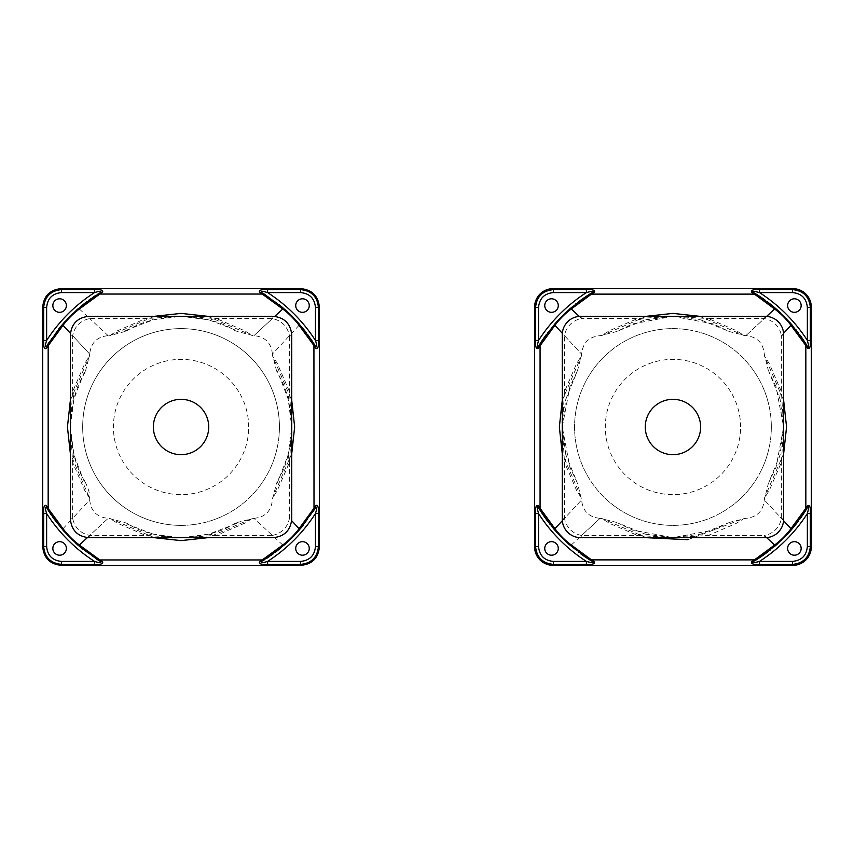 <?xml version="1.0" encoding="UTF-8"?>
<svg xmlns="http://www.w3.org/2000/svg" width="854" height="854" viewBox="0 0 854 854"><rect width="100%" height="100%" fill="white"/><g stroke="black" fill="none" stroke-linecap="round" stroke-linejoin="round"><path stroke-width="0.64" stroke-dasharray="4.27 3.2" d="M783.63 453.709L764.287 498.394L769.422 490.153L781.378 462.388L783.63 427L776.008 386.638L768.931 371.885L780.108 399.309L783.63 427L783.63 334.768A18.446 18.446 0 0 0 765.184 316.322L764.287 318.574L745.841 335.665L766.646 316.375M783.577 520.694L764.287 499.889L781.378 518.335L783.63 519.232L783.63 427L776.03 467.319L768.931 482.115L780.108 454.691L783.63 427L781.378 391.612L769.433 363.868L764.287 355.606L783.63 400.291M766.646 537.625L764.287 535.426A18.446 16.002 -45 0 0 781.378 518.335L781.378 462.388A30.744 16.151 -165.5 0 1 780.108 454.691M646.243 316.322L601.558 335.665L609.82 330.519L637.564 318.574A30.744 16.151 75.5 0 0 645.261 319.844L672.952 316.322L765.184 316.322A18.446 18.446 0 0 1 783.63 334.768L781.378 335.665L781.378 391.612A30.744 16.151 165.5 0 0 780.108 399.309M646.243 537.678L601.558 518.335L609.799 523.47L637.564 535.426L672.952 537.678L713.314 530.056L728.067 522.979L700.643 534.156L672.952 537.678L765.184 537.678L764.287 535.426L708.34 535.426L736.084 523.481L744.346 518.335L687.844 539.707M645.261 534.156L672.952 537.678L632.633 530.078L617.837 522.979L645.261 534.156A30.744 16.151 -75.5 0 0 637.564 535.426L581.617 535.426A18.446 16.002 -135 0 1 564.526 518.335L581.617 499.889C582.706 511.087 588.854 517.236 600.063 518.335L581.617 535.426L580.72 537.678L672.952 537.678L708.34 535.426A30.744 16.151 -104.5 0 0 700.643 534.156M799.803 334.832A156.794 156.794 0 0 0 798.511 333.081M797.817 332.174A156.794 156.794 0 0 0 796.568 330.551M795.896 329.687A156.794 156.794 0 0 0 792.715 325.801M788.776 321.317A156.794 156.794 0 0 0 786.865 319.257M786.256 318.617A156.794 156.794 0 0 0 780.396 312.81M766.913 301.483A156.794 156.794 0 0 0 765.12 300.149M756.057 294.043A156.794 156.794 0 0 0 754.477 293.071M699.661 316.322L744.346 335.665L736.105 330.53L708.34 318.574L764.287 318.574A18.446 16.002 45 0 1 781.378 335.665L783.577 333.306M617.09 331.459L600.063 335.665C588.865 336.754 582.716 342.902 581.617 354.111L564.526 335.665A18.446 16.002 135 0 1 581.617 318.574L579.258 316.375M565.796 454.691L562.274 427L569.896 467.362L576.973 482.115L565.796 454.691A30.744 16.151 -14.5 0 1 564.526 462.388L576.471 490.132L581.617 498.394L562.274 453.709M562.274 400.291L581.617 355.606L576.482 363.847L564.526 391.612L562.274 427L562.274 334.768A18.446 18.446 0 0 1 580.72 316.322L672.952 316.322L632.59 323.944L617.837 331.021L645.261 319.844M562.327 520.694L581.617 499.889L577.411 482.862M577.411 371.127L581.617 354.111L562.327 333.306M580.72 537.678A18.446 18.446 0 0 1 562.274 519.232L564.526 518.335L564.526 462.388L562.274 427L565.796 399.309A30.744 16.151 14.5 0 0 564.526 391.612L564.526 335.665L562.274 334.768A18.446 18.446 0 0 1 580.72 316.322L581.617 318.574L637.564 318.574L672.952 316.322L708.34 318.574A30.744 16.151 104.5 0 1 700.643 319.844L672.952 316.322L713.271 323.922L728.067 331.021L700.643 319.844M811.3 307.098A18.446 18.446 0 0 0 792.854 288.652L553.05 288.652A18.446 18.446 0 0 0 534.604 307.098L534.604 546.902A18.446 18.446 0 0 0 553.05 565.348L792.854 565.348A18.446 18.446 0 0 0 811.3 546.902L811.3 307.098M551.513 541.671A6.768 6.768 0 0 0 545.653 551.823A6.768 6.768 0 0 0 557.374 551.823A6.768 6.768 0 0 0 551.513 541.671M548.087 521.826A156.794 156.794 0 0 0 549.336 523.449M550.008 524.313A156.794 156.794 0 0 0 553.189 528.199M557.128 532.682A156.794 156.794 0 0 0 559.039 534.743M559.648 535.383A156.794 156.794 0 0 0 565.508 541.19M566.981 542.557A156.794 156.794 0 0 0 578.243 551.962M578.991 552.517A156.794 156.794 0 0 0 580.784 553.851M589.847 559.957A156.794 156.794 0 0 0 591.427 560.929M571.273 545.012L600.063 518.335L617.079 522.541M565.796 399.309L576.973 371.885L569.874 386.681L562.274 427L562.274 519.232M783.63 519.232A18.446 18.446 0 0 1 765.184 537.678M771.333 427A98.381 98.381 0 0 0 623.762 341.803A98.381 98.381 0 0 0 623.762 512.197A98.381 98.381 0 0 0 771.333 427A98.381 98.381 0 0 0 623.762 341.803A98.381 98.381 0 0 0 623.762 512.197A98.381 98.381 0 0 0 771.333 427M700.622 427A27.67 27.67 0 0 0 659.117 403.035A27.67 27.67 0 0 0 659.117 450.965A27.67 27.67 0 0 0 700.622 427M753.26 561.665A156.794 156.794 0 0 0 756.057 559.957A156.794 156.794 0 0 1 753.26 561.665M767.778 551.865A156.794 156.794 0 0 0 769.401 550.616A156.794 156.794 0 0 1 767.778 551.865M770.265 549.944A156.794 156.794 0 0 0 774.151 546.763A156.794 156.794 0 0 1 770.265 549.944M778.634 542.824A156.794 156.794 0 0 0 780.695 540.913A156.794 156.794 0 0 1 778.634 542.824M781.335 540.304A156.794 156.794 0 0 0 787.142 534.444A156.794 156.794 0 0 1 781.335 540.304M798.469 520.961A156.794 156.794 0 0 0 799.803 519.168A156.794 156.794 0 0 1 798.469 520.961M805.909 510.105A156.794 156.794 0 0 0 806.881 508.525A156.794 156.794 0 0 1 805.909 510.105M578.126 302.135A156.794 156.794 0 0 0 576.503 303.383A156.794 156.794 0 0 1 578.126 302.135M575.639 304.056A156.794 156.794 0 0 0 571.753 307.237A156.794 156.794 0 0 1 575.639 304.056M569.244 309.404A156.794 156.794 0 0 0 568.55 310.023A156.794 156.794 0 0 1 569.244 309.404M567.269 311.176A156.794 156.794 0 0 0 565.209 313.087A156.794 156.794 0 0 1 567.269 311.176M564.569 313.696A156.794 156.794 0 0 0 558.762 319.556A156.794 156.794 0 0 1 564.569 313.696M557.395 321.029A156.794 156.794 0 0 0 547.99 332.291A156.794 156.794 0 0 1 557.395 321.029M547.435 333.039A156.794 156.794 0 0 0 546.101 334.832A156.794 156.794 0 0 1 547.435 333.039M794.391 298.793A6.768 6.768 0 0 0 788.53 308.945A6.768 6.768 0 0 0 800.251 308.945A6.768 6.768 0 0 0 794.391 298.793M551.513 298.793A6.768 6.768 0 0 0 545.653 308.945A6.768 6.768 0 0 0 557.374 308.945A6.768 6.768 0 0 0 551.513 298.793M794.391 541.671A6.768 6.768 0 0 0 788.53 551.823A6.768 6.768 0 0 0 800.251 551.823A6.768 6.768 0 0 0 794.391 541.671M291.726 453.709L272.383 498.394L277.24 490.644L289.474 462.388L291.726 427L288.204 454.691C279.375 478.208 275.65 487.346 277.038 482.104C277.507 478.763 289.805 467.778 291.726 426.722C289.613 385.923 277.486 375.194 277.016 371.864C275.671 366.697 279.397 375.845 288.204 399.309L291.726 427L291.726 334.768C290.638 323.559 284.489 317.41 273.28 316.322L272.383 318.574L253.937 335.665L274.742 316.375M288.204 454.691L289.474 462.388L289.474 518.335L291.726 519.232L291.726 427L289.474 391.612L277.24 363.356L272.383 355.606L291.726 400.291M70.37 400.291L89.713 355.606L84.856 363.356L72.622 391.612L70.37 427L70.37 334.768L72.622 335.665C74.693 326.345 80.393 320.645 89.713 318.574L88.816 316.322L181.048 316.322L145.66 318.574L153.357 319.844L181.048 316.322L273.28 316.322C284.489 317.41 290.638 323.559 291.726 334.768L289.474 335.665C287.403 326.345 281.703 320.645 272.383 318.574L216.436 318.574L181.048 316.322L208.739 319.844C232.256 328.673 241.394 332.398 236.152 331.01C232.811 330.541 221.826 318.243 180.77 316.322C139.971 318.435 129.242 330.562 125.912 331.032C120.745 332.377 129.893 328.651 153.357 319.844M70.37 334.768C71.544 323.645 77.693 317.496 88.816 316.322M79.369 308.988L89.713 318.574L145.66 318.574L117.404 330.808L109.654 335.665L108.159 335.665C96.961 336.754 90.812 342.902 89.713 354.111L72.622 335.665L72.622 391.612L73.892 399.309C82.721 375.792 86.446 366.654 85.058 371.896C84.578 375.248 72.376 386.136 70.37 427C72.387 467.981 84.621 478.816 85.08 482.136C86.425 487.303 82.699 478.155 73.892 454.691L70.37 427L72.622 462.388L84.856 490.644L89.713 498.394L70.37 453.709M63.036 528.679L72.622 518.335L72.622 462.388L73.892 454.691M154.339 537.678L109.654 518.335L117.404 523.192L145.66 535.426L181.048 537.678L216.436 535.426L244.692 523.192L252.442 518.335L207.757 537.678M85.507 482.862C84.13 480.012 90.471 491.221 89.713 498.394L89.713 499.889L72.622 518.335C74.693 527.655 80.393 533.355 89.713 535.426L145.66 535.426L153.357 534.156C129.84 525.327 120.702 521.602 125.944 522.99C129.285 523.459 140.269 535.757 181.326 537.678C222.125 535.565 232.854 523.438 236.184 522.968C241.351 521.623 232.203 525.349 208.739 534.156L181.048 537.678L153.357 534.156M282.727 545.012L272.383 535.426L216.436 535.426L208.739 534.156M108.159 335.665L89.713 318.574M85.507 371.127L89.713 354.111L70.423 333.306M72.622 518.335L70.37 519.232C71.458 530.441 77.607 536.59 88.816 537.678L89.713 535.426L108.159 518.335L87.354 537.625M42.7 546.902C43.874 558.025 50.023 564.174 61.146 565.348L300.95 565.348C312.073 564.174 318.222 558.025 319.396 546.902L319.396 307.098C318.222 295.975 312.073 289.826 300.95 288.652L61.146 288.652C50.023 289.826 43.874 295.975 42.7 307.098L42.7 546.902M299.06 325.321L289.474 335.665L289.474 391.612L288.204 399.309M276.589 371.138L272.383 354.111L289.474 335.665M236.91 522.541L253.937 518.335L272.383 535.426L273.28 537.678L88.816 537.678C77.607 536.59 71.458 530.441 70.37 519.232L70.37 427L73.892 399.309M59.609 312.329A6.768 6.768 0 0 1 53.749 302.177A6.768 6.768 0 0 1 65.47 302.177A6.768 6.768 0 0 1 59.609 312.329M59.609 555.207A6.768 6.768 0 0 1 53.749 545.055A6.768 6.768 0 0 1 65.47 545.055A6.768 6.768 0 0 1 59.609 555.207M302.487 312.329A6.768 6.768 0 0 1 296.626 302.177A6.768 6.768 0 0 1 308.347 302.177A6.768 6.768 0 0 1 302.487 312.329M302.487 555.207A6.768 6.768 0 0 1 296.626 545.055A6.768 6.768 0 0 1 308.347 545.055A6.768 6.768 0 0 1 302.487 555.207M181.048 525.381A98.381 98.381 0 0 0 279.429 427A98.381 98.381 0 0 0 181.048 328.619A98.381 98.381 0 0 0 82.667 427A98.381 98.381 0 0 0 181.048 525.381M208.718 427A27.67 27.67 0 0 0 167.213 403.035A27.67 27.67 0 0 0 167.213 450.965A27.67 27.67 0 0 0 208.718 427M279.429 427A98.381 98.381 0 0 1 181.048 525.381A98.381 98.381 0 0 1 82.667 427A98.381 98.381 0 0 1 181.048 328.619A98.381 98.381 0 0 1 279.429 427A98.381 98.381 0 0 1 181.048 525.381A98.381 98.381 0 0 1 82.667 427A98.381 98.381 0 0 1 181.048 328.619A98.381 98.381 0 0 1 279.429 427M125.186 331.459L109.654 335.665L154.339 316.322M207.757 316.322L252.442 335.665L244.692 330.808L216.436 318.574L208.739 319.844M272.383 535.426C281.703 533.355 287.403 527.655 289.474 518.335L291.673 520.694M48.774 511.194L49.468 512.283L48.774 511.194M50.172 513.35L50.866 514.396L50.172 513.35M51.571 515.432L52.35 516.563L51.571 515.432M52.841 517.257L53.823 518.645L52.841 517.257M64.776 532.191L65.555 533.045L64.776 532.191M65.673 533.174L67.263 534.882L65.673 533.174M73.177 540.785L75.889 543.304L73.177 540.785M78.205 545.354L79.08 546.112L78.205 545.354M79.977 546.87L80.949 547.681L79.977 546.87M81.845 548.417L82.582 549.026L81.845 548.417M83.222 549.538L85.4 551.246L83.222 549.538M85.742 551.503L93.278 556.925L85.742 551.503M93.737 557.235L95.338 558.292L93.737 557.235M95.669 558.505L96.235 558.868L95.669 558.505M96.801 559.231L97.367 559.594L96.801 559.231M265.242 559.274L266.331 558.58L265.242 559.274M267.398 557.875L268.444 557.182L267.398 557.875M269.48 556.477L270.611 555.698L269.48 556.477M271.305 555.207L272.693 554.225L271.305 555.207M273.397 553.712L274.23 553.104L273.397 553.712M274.476 552.922L275.202 552.378L274.476 552.922M281.222 547.617L281.895 547.062L281.222 547.617M282.012 546.955L282.599 546.464L282.012 546.955M286.239 543.272L287.093 542.493L286.239 543.272M287.222 542.375L288.93 540.785L287.222 542.375M294.833 534.871L297.352 532.159L294.833 534.871M299.402 529.843L300.16 528.968L299.402 529.843M300.918 528.071L301.729 527.099L300.918 528.071M302.465 526.203L303.074 525.466L302.465 526.203M303.586 524.826L305.294 522.648L303.586 524.826M305.551 522.306L310.973 514.77L305.551 522.306M311.283 514.311L312.34 512.71L311.283 514.311M312.553 512.379L312.916 511.813L312.553 512.379M313.279 511.247L313.642 510.681L313.279 511.247M313.322 342.806L312.628 341.717L313.322 342.806M311.923 340.65L311.23 339.604L311.923 340.65M310.525 338.568L309.746 337.437L310.525 338.568M309.255 336.743L308.273 335.355L309.255 336.743M307.76 334.651L307.152 333.818L307.76 334.651M306.97 333.572L306.426 332.846L306.97 333.572M301.665 326.826L301.11 326.153L301.665 326.826M301.003 326.036L300.512 325.449L301.003 326.036M297.32 321.809L296.541 320.955L297.32 321.809M296.423 320.826L294.833 319.118L296.423 320.826M288.919 313.215L286.207 310.696L288.919 313.215M284.756 309.404L283.016 307.888L284.756 309.404M282.119 307.13L281.147 306.319L282.119 307.13M280.251 305.583L279.514 304.974L280.251 305.583M278.874 304.462L276.696 302.754L278.874 304.462M276.354 302.497L268.818 297.075L276.354 302.497M268.359 296.765L266.758 295.708L268.359 296.765M266.427 295.495L265.861 295.132L266.427 295.495M265.295 294.769L264.729 294.406L265.295 294.769M96.854 294.726L95.765 295.42L96.854 294.726M94.698 296.124L93.652 296.818L94.698 296.124M92.616 297.523L91.485 298.302L92.616 297.523M90.791 298.793L89.403 299.775L90.791 298.793M88.699 300.288L87.866 300.896L88.699 300.288M87.62 301.078L86.894 301.622L87.62 301.078M80.874 306.383L80.201 306.938L80.874 306.383M80.084 307.045L79.497 307.536L80.084 307.045M75.857 310.728L75.003 311.507L75.857 310.728M74.874 311.625L73.166 313.215L74.874 311.625M67.263 319.129L64.744 321.841L67.263 319.129M63.452 323.292L61.936 325.032L63.452 323.292M61.178 325.929L60.367 326.901L61.178 325.929M59.631 327.797L59.022 328.534L59.631 327.797M58.51 329.174L56.802 331.352L58.51 329.174M56.545 331.694L51.123 339.23L56.545 331.694M50.813 339.689L49.756 341.29L50.813 339.689M49.543 341.621L49.18 342.187L49.543 341.621M48.817 342.753L48.454 343.319L48.817 342.753M291.726 519.232C290.552 530.355 284.403 536.504 273.28 537.678C284.403 536.504 290.552 530.355 291.726 519.232M740.589 427A67.637 67.637 0 0 0 639.134 368.426A67.637 67.637 0 0 0 639.134 485.574A67.637 67.637 0 0 0 740.589 427M248.685 427A67.637 67.637 0 0 0 147.23 368.426A67.637 67.637 0 0 0 147.23 485.574A67.637 67.637 0 0 0 248.685 427M728.825 331.459L745.841 335.665C757.05 336.764 763.198 342.913 764.287 354.111L768.493 371.138M728.814 522.541L745.841 518.335C757.039 517.246 763.188 511.098 764.287 499.889L768.493 482.873M89.713 499.889C90.802 511.087 96.95 517.236 108.159 518.335L125.175 522.541M272.383 354.111C271.294 342.913 265.146 336.764 253.937 335.665L236.921 331.459M253.937 518.335C265.135 517.246 271.284 511.098 272.383 499.889L276.589 482.873"/><path stroke-width="1.28" d="M783.63 400.291L786.566 427.021L783.63 453.709M687.844 539.707L646.243 537.678M538.212 505.739A3.074 2.135 149.2 0 0 538.287 507.308C536.013 504.18 537.999 511.493 538.543 513.553L535.565 513.553C535.277 507.233 536.163 504.618 538.212 505.739L554.94 528.679C559.573 534.914 565.017 540.358 571.273 545.012L591.48 559.882L754.424 559.882L774.631 545.012C780.866 540.379 786.31 534.935 790.964 528.679L807.692 505.739C809.752 504.629 810.627 507.244 810.339 513.553L807.361 513.553L807.361 546.517L810.339 546.517C809.293 557.352 803.336 563.309 792.469 564.387L792.469 561.409L759.505 561.409A159.869 159.869 0 0 0 807.361 513.553C807.905 511.503 809.88 504.17 807.617 507.308A156.794 156.794 0 0 1 806.881 508.525A156.794 156.794 0 0 0 807.617 507.308L790.548 530.708L776.66 544.596L753.26 561.665C750.132 563.939 757.445 561.953 759.505 561.409L759.505 564.387C753.185 564.675 750.57 563.789 751.691 561.74L754.424 559.882A3.074 1.868 58 0 0 756.057 559.957A156.794 156.794 0 0 0 767.778 551.865A156.794 156.794 0 0 1 756.057 559.957M807.692 348.261A3.074 2.135 -30.8 0 0 807.617 346.692C809.891 349.82 807.905 342.507 807.361 340.447L810.339 340.447C810.627 346.767 809.741 349.382 807.692 348.261L805.834 345.528A3.074 1.868 -32 0 0 805.909 343.895L807.617 346.692A156.794 156.794 0 0 0 799.803 334.832M798.511 333.081A156.794 156.794 0 0 0 797.817 332.174M796.568 330.551A156.794 156.794 0 0 0 795.896 329.687M792.715 325.801A156.794 156.794 0 0 0 789.491 322.097M786.865 319.257A156.794 156.794 0 0 0 786.256 318.617M780.396 312.81A156.794 156.794 0 0 0 779.787 312.244M779.499 311.966A156.794 156.794 0 0 0 766.913 301.483M765.12 300.149A156.794 156.794 0 0 0 756.057 294.043L776.66 309.404L790.548 323.292L805.909 343.895M754.477 293.071A156.794 156.794 0 0 0 753.26 292.335A3.074 2.135 120.8 0 0 751.691 292.26C750.581 290.2 753.196 289.325 759.505 289.613L759.505 292.591C757.455 292.047 750.122 290.072 753.26 292.335L756.057 294.043A3.074 1.868 -58 0 0 754.424 294.118L751.691 292.26M783.577 333.306L790.964 325.321C786.331 319.086 780.887 313.642 774.631 308.988L754.424 294.118L591.48 294.118L571.273 308.988C565.038 313.621 559.594 319.065 554.94 325.321L538.212 348.261C536.152 349.371 535.277 346.756 535.565 340.447L538.543 340.447C537.999 342.497 536.024 349.83 538.287 346.692A3.074 2.135 30.8 0 0 538.212 348.261M766.646 316.375L774.631 308.988A3.074 2.413 -48.6 0 1 776.66 309.404M646.243 316.322L672.973 313.386L699.661 316.322M579.258 316.375L571.273 308.988A3.074 2.413 -131.4 0 0 569.244 309.404L592.644 292.335C595.772 290.061 588.459 292.047 586.399 292.591L553.435 292.591C544.35 293.456 539.386 298.42 538.543 307.483L535.565 307.483C536.611 296.648 542.568 290.691 553.435 289.613L553.435 292.591M592.644 292.335A156.794 156.794 0 0 0 578.126 302.135A156.794 156.794 0 0 1 592.644 292.335A3.074 2.135 -120.8 0 1 594.213 292.26C595.334 290.211 592.719 289.325 586.399 289.613L586.399 292.591A159.869 159.869 0 0 0 538.543 340.447L538.543 307.483M562.274 453.709L559.338 426.979L562.274 400.291M571.273 545.012A3.074 2.413 131.4 0 1 569.244 544.596L555.356 530.708A3.074 2.413 138.6 0 1 554.94 528.679L562.327 520.694M562.327 333.306L554.94 325.321A3.074 2.413 41.4 0 1 555.356 323.292L569.244 309.404A156.794 156.794 0 0 1 571.753 307.237A156.794 156.794 0 0 0 569.244 309.404M553.05 565.348L553.435 564.387C542.6 563.341 536.643 557.384 535.565 546.517L534.604 546.902A18.446 18.446 0 0 0 553.05 565.348L792.854 565.348L792.469 564.387L759.505 564.387M580.784 553.851A156.794 156.794 0 0 0 589.847 559.957A3.074 1.868 122 0 0 591.48 559.882L594.213 561.74C595.323 563.8 592.708 564.675 586.399 564.387L553.435 564.387L553.435 561.409L586.399 561.409L586.399 564.387M776.66 544.596A3.074 2.413 48.6 0 1 774.631 545.012L766.646 537.625M790.548 530.708A3.074 2.413 41.4 0 0 790.964 528.679L783.577 520.694M810.339 513.553L810.339 546.517L811.3 546.902L811.3 307.098L810.339 307.483L810.339 340.447M534.604 546.902L534.604 307.098A18.446 18.446 0 0 1 553.05 288.652L553.435 289.613L586.399 289.613M594.213 292.26L591.48 294.118A3.074 1.868 -122 0 0 589.847 294.043M535.565 340.447L535.565 307.483L534.604 307.098A18.446 18.446 0 0 1 553.05 288.652L792.854 288.652L792.469 289.613C803.304 290.659 809.261 296.616 810.339 307.483L807.361 307.483C806.496 298.398 801.532 293.434 792.469 292.591L792.469 289.613L759.505 289.613M805.909 510.105A156.794 156.794 0 0 1 799.803 519.168A156.794 156.794 0 0 0 805.909 510.105A3.074 1.868 32 0 0 805.834 508.472L805.834 345.528L790.964 325.321A3.074 2.413 -41.4 0 0 790.548 323.292M538.287 346.692A156.794 156.794 0 0 1 546.101 334.832A156.794 156.794 0 0 0 538.287 346.692L539.995 343.895A3.074 1.868 32 0 0 540.07 345.528L540.07 508.472A3.074 1.868 148 0 0 539.995 510.105L538.287 507.308A156.794 156.794 0 0 0 548.087 521.826M539.995 343.895L555.356 323.292M751.691 561.74A3.074 2.135 59.2 0 0 753.26 561.665M562.274 519.232A18.446 18.446 0 0 0 580.72 537.678L765.184 537.678A18.446 18.446 0 0 0 783.63 519.232L783.63 334.768A18.446 18.446 0 0 0 765.184 316.322L580.72 316.322A18.446 18.446 0 0 0 562.274 334.768L562.274 519.232M555.356 530.708L539.995 510.105M700.622 427A27.67 27.67 0 0 0 659.117 403.035A27.67 27.67 0 0 0 659.117 450.965A27.67 27.67 0 0 0 700.622 427M551.513 541.671A6.768 6.768 0 0 0 545.653 551.823A6.768 6.768 0 0 0 557.374 551.823A6.768 6.768 0 0 0 551.513 541.671M794.391 298.793A6.768 6.768 0 0 0 788.53 308.945A6.768 6.768 0 0 0 800.251 308.945A6.768 6.768 0 0 0 794.391 298.793M549.336 523.449A156.794 156.794 0 0 0 550.008 524.313M553.189 528.199A156.794 156.794 0 0 0 557.128 532.682M559.039 534.743A156.794 156.794 0 0 0 559.648 535.383M565.508 541.19A156.794 156.794 0 0 0 566.117 541.756M566.405 542.034A156.794 156.794 0 0 0 566.981 542.557M578.243 551.962A156.794 156.794 0 0 0 578.991 552.517M591.427 560.929A156.794 156.794 0 0 0 592.644 561.665L569.244 544.596M535.565 513.553L535.565 546.517L538.543 546.517L538.543 513.553A159.869 159.869 0 0 0 586.399 561.409C588.449 561.953 595.782 563.928 592.644 561.665A3.074 2.135 -59.2 0 0 594.213 561.74M551.513 298.793A6.768 6.768 0 0 0 545.653 308.945A6.768 6.768 0 0 0 557.374 308.945A6.768 6.768 0 0 0 551.513 298.793M794.391 541.671A6.768 6.768 0 0 0 788.53 551.823A6.768 6.768 0 0 0 800.251 551.823A6.768 6.768 0 0 0 794.391 541.671M811.3 307.098A18.446 18.446 0 0 0 792.854 288.652A18.446 18.446 0 0 1 811.3 307.098M811.3 546.902A18.446 18.446 0 0 1 792.854 565.348M769.401 550.616A156.794 156.794 0 0 0 770.265 549.944A156.794 156.794 0 0 1 769.401 550.616M774.151 546.763A156.794 156.794 0 0 0 777.855 543.539A156.794 156.794 0 0 1 774.151 546.763M780.695 540.913A156.794 156.794 0 0 0 781.335 540.304A156.794 156.794 0 0 1 780.695 540.913M787.142 534.444A156.794 156.794 0 0 0 787.708 533.835A156.794 156.794 0 0 1 787.142 534.444M787.986 533.547A156.794 156.794 0 0 0 798.469 520.961A156.794 156.794 0 0 1 787.986 533.547M576.503 303.383A156.794 156.794 0 0 0 575.639 304.056A156.794 156.794 0 0 1 576.503 303.383M565.209 313.087A156.794 156.794 0 0 0 564.569 313.696A156.794 156.794 0 0 1 565.209 313.087M558.762 319.556A156.794 156.794 0 0 0 558.196 320.165A156.794 156.794 0 0 1 558.762 319.556M557.918 320.453A156.794 156.794 0 0 0 557.395 321.029A156.794 156.794 0 0 1 557.918 320.453M547.99 332.291A156.794 156.794 0 0 0 547.435 333.039A156.794 156.794 0 0 1 547.99 332.291M807.617 507.308A3.074 2.135 -149.2 0 0 807.692 505.739M259.787 561.74L261.356 561.665C260.641 563.01 262.722 562.925 267.601 561.409L267.601 564.387C260.897 564.579 258.292 563.704 259.787 561.74L282.727 545.012C288.962 540.358 294.406 534.914 299.06 528.679L315.788 505.739C317.752 504.244 318.627 506.849 318.435 513.553L318.435 546.517C317.368 557.363 311.411 563.32 300.565 564.387L300.565 561.409C309.65 560.544 314.614 555.58 315.457 546.517L319.396 546.902L319.396 307.098L315.457 307.483L315.457 340.447L318.435 340.447C318.627 347.151 317.752 349.756 315.788 348.261L315.713 346.692C317.058 347.407 316.973 345.326 315.457 340.447C302.914 321.083 286.965 305.134 267.601 292.591C262.722 291.075 260.641 290.99 261.356 292.335L259.787 292.26C258.292 290.296 260.897 289.421 267.601 289.613L267.601 292.591L300.565 292.591L300.565 289.613C311.411 290.68 317.368 296.637 318.435 307.483L318.435 340.447M315.457 307.483C314.592 298.398 309.628 293.434 300.565 292.591M309.255 548.439A6.768 6.768 0 0 0 302.487 541.671A6.768 6.768 0 0 0 295.719 548.439A6.768 6.768 0 0 0 302.487 555.207A6.768 6.768 0 0 0 309.255 548.439M300.565 561.409L267.601 561.409C286.965 548.866 302.914 532.917 315.457 513.553C316.973 508.674 317.058 506.593 315.713 507.308L298.644 530.708L284.756 544.596L261.356 561.665M46.308 505.739L48.166 508.472L48.091 510.105L46.383 507.308C45.038 506.593 45.123 508.674 46.639 513.553L43.661 513.553C43.469 506.849 44.344 504.244 46.308 505.739L46.383 507.308L48.774 511.194L46.383 507.308M46.639 307.483L43.661 307.483C44.728 296.637 50.685 290.68 61.531 289.613L61.531 292.591C52.446 293.456 47.482 298.42 46.639 307.483L46.639 340.447C45.123 345.326 45.038 347.407 46.383 346.692L48.454 343.319L46.383 346.692L48.091 343.895L48.166 345.528L48.166 508.472L63.036 528.679L63.452 530.708L48.091 510.105M63.036 528.679C67.69 534.914 73.134 540.358 79.369 545.012L102.309 561.74L100.74 561.665L97.367 559.594L100.74 561.665C101.455 563.01 99.374 562.925 94.495 561.409C75.131 548.866 59.182 532.917 46.639 513.553L46.639 546.517C47.504 555.602 52.468 560.566 61.531 561.409L61.146 565.348L300.95 565.348L300.565 564.387L267.601 564.387M102.309 561.74C103.804 563.704 101.199 564.579 94.495 564.387L61.531 564.387C50.685 563.32 44.728 557.363 43.661 546.517L42.7 546.902C43.874 558.025 50.023 564.174 61.146 565.348M319.396 546.902C318.307 558.11 312.158 564.259 300.95 565.348M315.788 348.261L313.93 345.528L314.005 343.895L315.713 346.692L313.322 342.806L315.713 346.692M88.816 316.322C77.693 317.496 71.544 323.645 70.37 334.768L70.37 519.232C71.544 530.355 77.693 536.504 88.816 537.678L273.28 537.678C284.403 536.504 290.552 530.355 291.726 519.232L291.726 334.768C290.552 323.645 284.403 317.496 273.28 316.322L88.816 316.322M70.37 453.709L67.434 427L70.37 400.291M207.757 537.678L181.048 540.614L154.339 537.678M87.354 537.625L79.369 545.012L77.34 544.596L63.452 530.708M46.639 546.517L43.661 546.517L43.661 513.553M264.153 559.957L97.943 559.957L77.34 544.596M100.74 561.665L97.943 559.957M102.309 292.26L100.74 292.335C101.455 290.99 99.374 291.075 94.495 292.591L94.495 289.613C101.199 289.421 103.804 290.296 102.309 292.26L79.369 308.988C73.134 313.642 67.69 319.086 63.036 325.321L46.308 348.261C44.344 349.756 43.469 347.151 43.661 340.447L46.639 340.447C59.182 321.083 75.131 305.134 94.495 292.591L61.531 292.591M70.423 333.306L63.036 325.321L63.452 323.292L77.34 309.404L100.74 292.335M46.383 346.692L46.308 348.261M314.005 510.105L313.93 345.528L299.06 325.321C294.406 319.086 288.962 313.642 282.727 308.988L259.787 292.26M97.943 294.043L264.153 294.043L284.756 309.404L298.644 323.292L314.005 343.895M261.356 292.335L264.153 294.043M274.742 316.375L282.727 308.988L284.756 309.404M282.727 545.012L284.756 544.596M291.673 520.694L299.06 528.679L298.644 530.708M299.06 325.321L298.644 323.292M315.457 546.517L315.457 513.553L318.435 513.553M315.713 507.308L313.642 510.681L315.713 507.308L315.788 505.739M42.7 546.902L42.7 307.098C43.789 295.89 49.938 289.741 61.146 288.652L300.95 288.652L300.565 289.613L267.601 289.613M181.048 454.67A27.67 27.67 0 0 0 208.718 427A27.67 27.67 0 0 0 181.048 399.33A27.67 27.67 0 0 0 153.378 427A27.67 27.67 0 0 0 181.048 454.67M302.487 312.329A6.768 6.768 0 0 0 309.255 305.561A6.768 6.768 0 0 0 302.487 298.793A6.768 6.768 0 0 0 295.719 305.561A6.768 6.768 0 0 0 302.487 312.329M66.377 548.439A6.768 6.768 0 0 0 59.609 541.671A6.768 6.768 0 0 0 52.841 548.439A6.768 6.768 0 0 0 59.609 555.207A6.768 6.768 0 0 0 66.377 548.439M66.377 305.561A6.768 6.768 0 0 0 59.609 298.793A6.768 6.768 0 0 0 52.841 305.561A6.768 6.768 0 0 0 59.609 312.329A6.768 6.768 0 0 0 66.377 305.561M48.091 343.895L63.452 323.292M154.339 316.322L181.048 313.386L207.757 316.322M291.726 400.291L294.662 427L291.726 453.709M49.468 512.283L50.172 513.35L49.468 512.283M50.866 514.396L51.571 515.432L50.866 514.396M52.35 516.563L52.841 517.257L52.35 516.563M53.823 518.645L63.698 530.996L53.823 518.645M67.263 534.882L70.135 537.828L67.263 534.882M70.177 537.871L71.181 538.863L70.177 537.871M71.277 538.959L72.195 539.856L71.277 538.959M72.419 540.059L73.177 540.785L72.419 540.059M75.889 543.304L76.668 544.009L75.889 543.304M77.18 544.457L78.205 545.354L77.18 544.457M79.08 546.112L79.977 546.87L79.08 546.112M80.949 547.681L81.845 548.417L80.949 547.681M82.582 549.026L83.222 549.538L82.582 549.026M96.235 558.868L96.801 559.231L96.235 558.868M266.331 558.58L267.398 557.875L266.331 558.58M268.444 557.182L269.48 556.477L268.444 557.182M270.611 555.698L271.305 555.207L270.611 555.698M272.693 554.225L273.397 553.712L272.693 554.225M275.202 552.378L281.222 547.617L275.202 552.378M284.329 544.969L285.044 544.35L284.329 544.969M288.93 540.785L291.876 537.913L288.93 540.785M291.919 537.871L292.911 536.867L291.919 537.871M293.007 536.771L293.904 535.853L293.007 536.771M294.107 535.629L294.833 534.871L294.107 535.629M297.352 532.159L298.057 531.38L297.352 532.159M298.505 530.868L299.402 529.843L298.505 530.868M300.16 528.968L300.918 528.071L300.16 528.968M301.729 527.099L302.465 526.203L301.729 527.099M303.074 525.466L303.586 524.826L303.074 525.466M312.916 511.813L313.279 511.247L312.916 511.813M312.628 341.717L311.923 340.65L312.628 341.717M311.23 339.604L310.525 338.568L311.23 339.604M309.746 337.437L309.255 336.743L309.746 337.437M308.273 335.355L307.76 334.651L308.273 335.355M306.426 332.846L301.665 326.826L306.426 332.846M299.017 323.719L298.398 323.004L299.017 323.719M294.833 319.118L291.961 316.172L294.833 319.118M291.919 316.129L290.915 315.137L291.919 316.129M290.819 315.041L289.901 314.144L290.819 315.041M289.677 313.941L288.919 313.215L289.677 313.941M286.207 310.696L285.428 309.991L286.207 310.696M283.016 307.888L282.119 307.13L283.016 307.888M281.147 306.319L280.251 305.583L281.147 306.319M279.514 304.974L278.874 304.462L279.514 304.974M265.861 295.132L265.295 294.769L265.861 295.132M95.765 295.42L94.698 296.124L95.765 295.42M93.652 296.818L92.616 297.523L93.652 296.818M91.485 298.302L90.791 298.793L91.485 298.302M89.403 299.775L88.699 300.288L89.403 299.775M86.894 301.622L80.874 306.383L86.894 301.622M77.767 309.031L77.052 309.65L77.767 309.031M73.166 313.215L70.22 316.087L73.166 313.215M70.177 316.129L69.185 317.133L70.177 316.129M69.089 317.229L68.192 318.147L69.089 317.229M67.989 318.371L67.263 319.129L67.989 318.371M64.744 321.841L64.039 322.62L64.744 321.841M61.936 325.032L61.178 325.929L61.936 325.032M60.367 326.901L59.631 327.797L60.367 326.901M59.022 328.534L58.51 329.174L59.022 328.534M49.18 342.187L48.817 342.753L49.18 342.187M61.531 561.409L94.495 561.409L94.495 564.387M79.369 308.988L77.34 309.404M43.661 340.447L43.661 307.483L42.7 307.098C43.789 295.89 49.938 289.741 61.146 288.652L61.531 289.613L94.495 289.613M319.396 307.098C318.222 295.975 312.073 289.826 300.95 288.652C312.073 289.826 318.222 295.975 319.396 307.098M807.361 307.483L807.361 340.447A159.869 159.869 0 0 0 759.505 292.591L792.469 292.591M792.469 561.409C801.554 560.544 806.518 555.58 807.361 546.517M538.543 546.517C539.408 555.602 544.372 560.566 553.435 561.409"/></g></svg>
